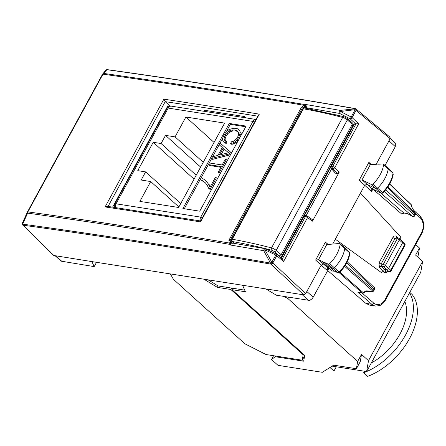 <?xml version="1.0" encoding="UTF-8"?>
<svg xmlns="http://www.w3.org/2000/svg" width="446" height="446" viewBox="0 0 446 446"><rect width="100%" height="100%" fill="white"/><g stroke="black" fill="none" stroke-linecap="round" stroke-linejoin="round"><path stroke-width="0.67" d="M351.911 124.98L352.892 126.112M278.639 255.853L279.274 255.954L281.17 254.716L352.312 124.25L351.961 122.656M234.211 243.416L232.054 241.358A1.689 1.093 -46.4 0 0 232.444 241.554A378.375 110.731 28.6 0 1 271.542 250.184A2.531 0.741 28.6 0 1 274.34 251.672L279.274 255.954M271.542 250.184A1.689 1.054 -75.5 0 1 271.53 247.909L342.673 117.443A380.064 111.221 28.6 0 0 303.397 108.779A1.689 0.496 -151.4 0 0 302.873 108.863A1.689 1.689 0 0 1 304.651 108.01A1.689 1.215 100.1 0 0 303.397 108.779L232.255 239.24A1.689 0.496 -151.4 0 0 231.736 239.329A1.689 1.689 0 0 0 232.054 241.364M335.799 114.633L336.173 114.237M304.618 355.852L302.237 360.217L303.168 354.787L230.833 289.487L217.364 287.375L203.922 279.185M170.305 273.905L173.438 279.319L244.837 343.766L266.039 354.531L302.237 360.217M332.097 366.138L366.618 371.563L420.745 272.294L422.618 261.428L415.633 255.123L419.496 248.032L415.722 244.625M419.496 248.032L418.253 255.279L417.445 256.757M273.582 355.718L271.525 359.487L278.014 365.341L322.307 372.298L333.664 365.157L356.393 368.725L357.636 361.483L287.793 298.435L283.751 296.384M242.563 285.256L245.423 291.779L231.953 289.666L304.707 355.334L303.698 361.193L275.288 356.728L271.525 359.487M275.288 356.728L275.661 356.047M422.618 261.428L368.491 360.697L366.618 371.563M309.212 300.269A33.785 9.884 28.6 0 1 309.156 300.794L309.468 300.225M309.156 300.794L308.593 300.281M288.501 297.131L287.793 298.435M357.636 361.483L361.505 354.392L368.491 360.697M244.698 290.129L232.728 288.244L231.953 289.666M232.728 288.244L218.133 285.953L217.364 287.375M231.602 288.071L230.833 289.487M208.104 279.843L218.133 285.953M153.223 142.291L161.078 143.528L165.527 135.372L175.066 136.872L185.893 117.019L224.617 123.102L178.606 207.479L139.882 201.397L150.709 181.544L141.17 180.045L145.613 171.888L137.758 170.656L153.223 142.291L194.055 179.147M145.613 171.888L180.73 203.582M221.272 166.603L218.261 172.123L219.415 172.307L226.323 159.635L225.169 159.451L222.158 164.975L209.28 162.952L208.394 164.58L221.272 166.603M222.298 147.425L217.943 155.414L212.564 156.736L211.633 158.436L229.333 153.909L230.398 151.963L220.034 143.027L219.109 144.727L222.298 147.425M228.508 152.71L219.404 155.03L223.156 148.15L228.508 152.71M215.267 177.608L210.322 186.684L209.542 186.562L208.137 183.663L206.281 181.232L203.956 179.286L201.168 177.831L200.226 179.56L203.047 180.992L205.4 182.888L207.228 185.285L208.6 188.206L210.573 188.519L216.421 177.792L215.267 177.608M229.294 123.453L246.131 126.095L199.736 211.181L182.899 208.538L229.294 123.453L230.292 124.35L245.757 126.781M224.104 139.063L224.266 137.296L225.169 135.138L226.975 132.635L229.233 130.901L231.898 129.981L234.819 129.987L237.244 130.823L238.515 132.334L238.671 134.419L237.679 137.05L236.347 139.035L233.147 141.477L231.502 141.778L230.627 143.378L232.784 143.077L234.953 141.895L237.01 139.916L238.833 137.229L240.193 132.518L239.976 131.252L238.515 129.334L237.283 128.688L233.966 128.169L229.099 129.518L226.306 131.726L224.07 134.854L222.872 137.747L222.649 140.066L223.429 141.739L225.185 142.714L226.061 141.109L224.712 140.362L224.104 139.063L225.102 139.966L225.263 138.199L226.167 136.036L227.973 133.538L230.231 131.804L232.896 130.884L235.817 130.89L237.902 131.609M161.078 143.528L196.195 175.222M150.709 181.544L178.879 206.972M185.893 117.019L214.063 142.447M175.066 136.872L203.237 162.299M165.527 135.372L200.639 167.066M303.475 354.224L303.168 354.787M361.505 354.392L360.257 361.634L356.393 368.725M364.466 371.223L363.629 372.756A54.897 33.249 -47.9 0 0 366.612 371.557A54.897 33.249 -47.9 0 0 405.565 334.952A54.897 33.249 -47.9 0 0 409.534 292.86M371.317 362.949A46.451 28.131 -47.9 0 0 399.95 334.071A46.451 28.131 -47.9 0 0 404.84 301.463M363.629 372.756L367.621 376.357A54.897 33.249 -47.9 0 0 409.556 338.553A54.897 33.249 -47.9 0 0 412.204 294.583L409.785 292.398M336.278 366.796L333.948 371.066L329.973 367.476M184.27 208.75L211.683 158.481M212.647 156.713L219.159 144.777M220.084 143.071L222.849 138.009M226.172 131.916L230.292 124.35M225.185 142.714L226.183 143.612L227.059 142.012L226.061 141.109M223.429 141.739L226.183 143.612M238.515 129.334L239.976 131.252M240.193 132.518L241.191 133.421L240.974 132.15M240.071 133.945L241.069 134.843L241.191 133.421M240.416 136.576L241.069 134.843M238.833 137.229L239.658 137.97M237.01 139.916L238.008 140.813L238.515 140.066M234.953 141.895L235.951 142.792L238.008 140.813M232.784 143.077L233.782 143.98L235.951 142.792M230.627 143.378L231.625 144.281L233.782 143.98M234.819 129.987L235.817 130.89M231.898 129.981L232.896 130.884M229.233 130.901L230.231 131.804M226.975 132.635L227.973 133.538M225.169 135.138L226.167 136.036M224.266 137.296L225.263 138.199M225.486 140.797L225.102 139.966M230.398 151.963L231.396 152.861L230.331 154.812L229.333 153.909M211.633 158.436L212.63 159.339L230.331 154.812M219.109 144.727L222.275 147.464M226.323 159.635L227.321 160.532L220.408 173.204L219.415 172.307M218.261 172.123L219.259 173.026L220.408 173.204M208.394 164.58L209.391 165.477L220.898 167.289M208.6 188.206L209.598 189.11L211.571 189.416L217.419 178.69L216.421 177.792M210.573 188.519L211.571 189.416M203.047 180.992L205.595 183.139M200.226 179.56L204.045 181.89M206.281 181.232L208.137 183.663M210.15 186.657L209.135 184.566M223.156 148.15L228.464 152.722M221.132 154.589L224.154 149.048M318.494 259.711L326.745 244.581L339.4 243.483L339.941 243.627L340.153 244.336C339.127 251.131 335.654 257.559 329.722 263.619L328.228 264.138L324.961 262.638L322.971 262.56L322.57 261.54L318.494 259.711L315.645 260.046L321.176 265.175L305.661 293.63L303.765 294.867L91.915 261.596L94.184 266.608L96.526 262.32M265.883 288.919L276.42 295.23L308.487 300.269C310.305 300.325 311.882 299.288 313.226 297.164L328.802 268.598M312.128 219.566L312.473 221.166L307.517 217.626A1.689 1.031 -54.5 0 0 307.405 216.098A1.689 1.689 0 0 0 306.675 215.808L305.371 215.602A1.689 1.249 -81.1 0 0 304.111 216.366L281.337 258.139M335.359 173.182L331.545 168.549A1.689 1.249 -81.1 0 1 331.4 166.319A1.689 0.496 28.6 0 0 330.915 166.408A1.689 1.689 0 0 0 331.099 168.293L335.359 173.182L337.26 173.477L339.155 172.234L312.473 221.166M306.079 215.713L331.601 168.906M378.715 164.212L378.381 163.916L375.51 164.451L369.873 164.619M392.798 172.535A1.544 0.937 132.1 0 1 392.987 173.232L392.798 172.535L388.009 168.019A1.689 1.02 132.1 0 0 387.992 168.003L383.415 164.05L382.885 163.899L383.621 164.769C382.529 171.587 379 178.01 373.04 184.025L371.54 184.532L361.996 179.939L370.241 164.814L368.903 162.372L371.73 164.73M361.996 179.939L359.147 180.273L368.903 162.372M399.895 239.056L400.893 237.233L360.474 193.101L364.666 185.408L366.774 184.231L375.956 188.691A1.689 1.02 132.1 0 0 377.578 188.145A25.338 15.342 132.1 0 0 388.221 168.783A1.689 1.02 132.1 0 0 388.009 168.019M360.474 193.101L335.325 239.223L381.559 272.684L335.325 239.223L332.671 244.085M407.493 213.601L403.63 212.831L404.126 213.065L401.718 214.058L372.967 189.16M398.311 238.086L396.466 236.436C395.15 235.505 393.963 235.85 392.904 237.467L378.983 262.995L379.451 267.633L382.718 270.555L381.559 272.684M315.645 260.046L325.407 242.145L326.377 244.391M327.738 268.754L327.007 270.226L321.176 265.175L323.266 263.993L325.652 265.086M354.074 123.943L358.729 123.715L352.072 117.605L355.997 110.407A1.689 1.004 -50.3 0 0 355.98 108.952A1.689 1.689 0 0 0 355.629 108.729L355.607 108.729M369.606 305.12L365.82 303.341L327.71 270.594M337.26 173.477L332.855 168.761L332.716 166.525A1.689 0.496 28.6 0 1 334.812 167.579L358.729 123.715M381.152 193.135L371.54 188.474L371.1 188.864L371.624 191.429L372.884 189.115M382.718 270.555L384.614 269.317L381.341 266.385A1.689 1.015 -48.2 0 0 379.451 267.633M357.893 292.247L362.18 292.922A1.689 1.249 98.9 0 0 362.67 293.156L357.893 292.247L371.786 304.278A1.689 1.031 -49.1 0 0 373.664 303.024L362.18 293.078M380.55 192.839L403.63 212.831L401.718 214.058M371.1 188.864L372.566 188.418L371.624 191.429L359.147 180.273M386.76 271.207L386.286 270.99L384.43 272.261C385.718 273.114 386.877 272.746 387.903 271.168M327.007 270.226C326.756 268.509 327.169 267.868 328.234 268.291L330.391 269.323M282.268 259.048L283.6 261.49L307.517 217.626A1.689 0.496 28.6 0 0 305.426 216.578L307.104 215.987M382.885 163.899L378.626 164.217L378.381 163.916M402.186 241.286L402.532 242.88L399.293 239.954L385.372 265.476L388.617 268.403L386.721 269.646L384.614 269.317M366.094 291.433L372.349 291.55A1.689 0.396 -88.9 0 0 372.655 291.009L365.876 290.881L363.206 292.637L339.924 272.144M411.887 207.228L415.237 212.915L387.975 186.852M411.842 207.122L415.237 212.915A1.689 1.037 -46.3 0 1 415.014 213.963L414.379 215.128A1.689 1.054 131.4 0 1 412.483 216.371L407.254 213.4M407.399 213.562L412.483 216.371L384.24 191.518M324.961 262.638L329.377 266.797L332.644 268.297A1.689 1.02 -47.9 0 0 334.266 267.734A25.338 15.342 -47.9 0 0 344.752 248.35A1.689 1.02 -47.9 0 0 344.541 247.602A1.689 1.02 -47.9 0 0 344.518 247.58L339.941 243.627M318.723 259.773L328.234 268.291L329.912 269.1M373.257 189.299A1.689 1.321 -64.1 0 1 373.029 189.149L371.741 188.53L362.23 180.011M393.288 173.934C392.218 180.663 388.773 186.963 382.952 192.845L382.25 193.241L381.152 193.129L373.029 189.149M382.824 192.482L382.406 192.482A1.544 0.937 132.1 0 1 380.923 192.979L371.54 184.532M337.856 272.751L334.338 271.09L332.382 271.04L327.42 266.753L329.377 266.797L334.578 271.24L337.856 272.751L339.629 272.439C345.416 266.518 348.817 260.208 349.82 253.501L349.519 252.798A1.544 0.937 -47.9 0 0 349.324 252.113L344.541 247.602M374.501 289.504L373.865 290.669A1.689 0.496 -151.4 0 0 373.525 290.056L374.161 288.885A1.689 1.037 -46.3 0 0 374.188 287.475A1.689 1.689 0 0 1 374.506 289.499L346.804 262.733M415.321 212.898A1.689 1.689 0 0 1 415.36 214.576L387.446 187.604M415.36 214.576L414.719 215.747A1.689 0.496 -151.4 0 0 414.379 215.128L385.684 189.879M378.983 262.995L381.096 264.06L383.253 264.4A1.689 0.496 -151.4 0 1 385.372 265.476A1.689 1.02 132.1 0 1 383.476 266.719A1.689 1.249 -81.1 0 1 383.253 264.4L397.169 238.872A1.689 0.496 -151.4 0 1 399.293 239.954A1.689 1.02 -47.9 0 0 399.298 238.521L404.622 243.516A1.689 1.026 134.9 0 1 404.572 244.91L390.768 270.22A1.689 1.059 130.2 0 1 388.89 271.48A1.689 1.193 100.6 0 0 389.319 271.686A1.689 1.689 0 0 0 391.12 270.828A1.689 0.496 -151.4 0 0 390.768 270.22L388.617 268.403L402.532 242.88L404.572 244.91L404.371 245.607M328.228 264.138L337.605 272.59A1.544 0.937 -47.9 0 0 339.088 272.071L329.722 263.619M327.42 266.753L322.965 262.56M339.495 272.082L339.088 272.071A25.193 15.259 -47.9 0 0 349.519 252.798L340.153 244.336M170.21 106.142L165.204 101.649L108.071 206.426M94.184 266.608L61.236 261.172M91.915 261.596L53.654 255.463M376.407 163.877L390.138 138.7L355.997 110.407A1.689 0.496 -151.4 0 0 354.955 109.722L354.698 108.607L355.613 108.791L340.214 110.396A1.689 1.227 99.8 0 0 339.194 111.745A1.689 1.227 99.8 0 0 339.596 113.423L350.188 118.859L355.629 108.729M385.043 165.455L395.295 146.65L395.329 143.082L390.267 138.416M205.517 111.528L204.184 110.218L205.55 111.533M246.159 117.911L244.536 116.557L204.184 110.218M107.347 206.32L105.089 206.933L163.855 99.157L165.204 101.649A6967.234 2038.917 28.6 0 1 257.76 116.177M163.855 99.157A6968.923 2039.413 28.6 0 1 259.316 114.154L258.284 115.219M105.089 206.933A6968.923 2039.413 28.6 0 1 200.549 221.93L200.561 221.082M22.573 224.751A1.689 1.043 -45.5 0 0 22.746 225.04A1.689 1.043 -45.5 0 0 23.131 225.23L54.033 255.647M22.439 223.05L22.395 223.128A1.689 1.689 0 0 0 22.306 223.379A1.689 1.6 15.3 0 0 23.136 225.219A1.689 1.277 97.9 0 1 22.657 224.143L22.439 223.05L27.401 212.034L22.395 223.128M303.765 294.867L270.912 264.132L271.759 262.209A1.689 0.452 -28.7 0 0 270.477 263.068L263.714 250.697L230.565 245.049L228.943 244.23L229.211 243.009C160.816 231.413 93.699 221.043 27.875 211.9A1.689 0.496 -151.4 0 0 27.418 212.001A1.689 0.496 -151.4 0 0 27.401 212.034L27.624 213.127L22.657 224.143A6957.739 2145.745 -150.2 0 1 270.477 263.068A1.689 1.221 99.9 0 0 270.912 264.132A6956.546 2145.377 -150.2 0 0 23.136 225.219A1.689 1.6 15.3 0 1 22.3 223.39A1.689 1.6 15.3 0 0 22.3 223.39L22.306 223.379A1.689 1.689 0 0 0 22.746 225.04L53.648 255.452M105.596 70.54L106.878 69.682L103.79 73.439L102.508 74.298A1.689 0.496 28.6 0 1 102.519 74.265A1.689 0.496 28.6 0 1 102.976 74.164L27.875 211.9A1.689 1.277 -82.1 0 0 27.624 213.127C93.448 222.27 160.554 232.634 228.943 244.23A1.689 1.02 -54.9 0 1 230.9 242.418L231.468 242.741L232.098 241.726L233.107 242.351M27.362 212.112A1.689 1.689 0 0 1 27.418 212.001L102.519 74.265A1.689 1.689 0 0 1 102.697 73.997L102.535 74.237M389.787 137.106L390.138 138.7M305.661 293.63L272.84 262.911A1.689 0.976 -46.9 0 1 270.945 264.155L271.792 262.226L264.996 249.838L275.723 255.028A1.689 0.496 28.6 0 1 276.771 255.709A1.689 0.998 -49.8 0 0 276.765 254.27A1.689 1.689 0 0 0 276.409 254.036L271.792 262.226A1.689 0.496 28.6 0 1 272.84 262.911L276.771 255.709L283.6 261.49M233.102 242.362A1.689 1.009 -49.5 0 0 232.873 243.193M307.417 108.512L307.344 108.445A1.689 0.992 -47.2 0 0 307.06 108.445M265.704 248.935C264.573 248.444 263.909 249.03 263.714 250.697L265.682 248.846A1.689 1.689 0 0 0 265.236 248.706L265.621 248.868M303.286 108.361L302.405 107.893L304.629 107.202L306.469 107.748L307.082 104.721L305.086 104.593L304.629 107.202A1.689 0.964 75.9 0 1 304.289 105.323C235.845 93.805 168.744 83.419 102.976 74.164A1.689 1.277 98 0 1 103.79 73.439C169.552 82.694 236.653 93.075 305.086 104.593L301.312 107.497L302.405 107.893L230.002 240.678L230.9 242.418L229.211 243.009L228.91 240.282A1.689 0.496 28.6 0 1 230.002 240.678L232.215 241.515M354.698 108.607C270.081 93.933 187.476 80.955 106.878 69.682A1.689 1.277 -82 0 1 107.324 69.643C187.928 80.916 270.538 93.894 355.155 108.568A1.689 1.689 0 0 1 355.596 108.707L354.916 109.705L340.432 111.489L340.214 110.396L307.082 104.721M232.048 243.059L231.468 242.741L229.484 244.575M305.8 104.615L304.964 108.066M230.565 245.049C230.755 243.388 231.424 242.797 232.561 243.293M276.431 254.125L265.682 248.846M234.44 243.455L232.444 241.554A1.689 1.215 -79.9 0 1 232.255 239.24A380.064 111.221 28.6 0 1 271.53 247.909A4.22 1.238 28.6 0 1 276.191 250.39L281.17 254.716M274.34 251.672A1.689 0.97 -49.1 0 0 276.191 250.39L347.328 119.929A4.22 1.238 28.6 0 0 342.673 117.443A1.689 1.054 -75.5 0 1 343.877 116.668L347.356 118.513L352.301 122.806M352.312 124.25L347.328 119.929A1.689 0.97 -49.1 0 0 347.356 118.513M280.852 257.727L352.764 125.844M254.644 121.892A4.22 1.238 -151.4 0 0 252.96 121.396A4.22 3.128 -81.1 0 1 255.976 119.456L171.37 106.165A4.22 3.128 98.9 0 0 168.22 108.083L116.027 203.805L200.767 217.118L252.96 121.396L168.22 108.083A4.22 1.238 -151.4 0 0 167.005 108.317L114.812 204.034A4.22 1.238 28.6 0 1 116.027 203.805A4.22 3.128 -81.1 0 0 115.475 207.546M200.226 220.898A4.22 3.128 -81.1 0 1 200.767 217.118A4.22 1.238 -151.4 0 1 202.451 217.615M339.155 172.234L334.812 167.579A1.689 0.942 -43 0 1 332.855 168.761L331.545 168.549A1.689 1.082 -39.5 0 1 331.099 168.293M373.664 303.024A10.977 8.123 98.9 0 0 385.06 299.556L421.492 232.74A10.977 8.123 98.9 0 0 420.149 217.776L415.527 213.433M382.612 270.755L384.43 272.261M325.407 242.145L328.211 244.486M355.875 124.055L332.716 166.525L331.4 166.319L354.559 123.849M282.312 258.964L305.426 216.578L304.111 216.366A1.689 0.496 -151.4 0 0 303.626 216.461L281.036 257.883M365.82 303.341L371.786 304.278A12.666 9.377 98.9 0 0 375.487 306.045L379.368 305.677C379.54 305.599 382.378 305.086 385.422 300.191A1.689 0.496 -151.4 0 0 385.06 299.556M421.492 232.74A1.689 0.496 28.6 0 1 421.855 233.375L385.422 300.191M421.855 233.375C424.843 226.696 424.285 221.026 420.182 216.366A1.689 1.015 133.2 0 1 420.149 217.776M384.279 269.323L386.286 270.99L388.89 271.48L383.476 266.719L381.341 266.385L381.096 264.06L395.017 238.538A1.689 0.496 28.6 0 1 392.904 237.467M396.288 237.768L395.017 238.538L397.169 238.872A1.689 1.249 -81.1 0 1 398.429 238.108L396.288 237.768M396.466 236.436L396.806 238.019M366.099 291.433L363.858 292.899A1.689 0.535 -123.2 0 1 363.206 292.637A1.689 1.054 -48.6 0 1 362.18 292.922L339.233 272.723M411.647 206.95L411.151 204.703L389.659 184.153M411.87 207.173L411.441 205.193A1.689 1.232 -12.3 0 0 411.151 204.703A1.689 1.037 -46.3 0 0 410.956 204.335L389.726 184.036M373.04 184.025L382.406 192.482A25.193 15.259 -47.9 0 0 392.987 173.232L383.621 164.769M372.02 188.703L371.54 188.474M329.661 268.938L330.274 269.222M345.36 265.27L373.525 290.056A1.689 1.054 131.4 0 1 372.655 291.009L344.652 266.368M168.521 104.615L112.632 207.111M62.122 261.573L55.717 255.909M388.979 140.825L395.295 146.65M308.487 300.269L302.081 294.605M306.82 291.5L313.226 297.164M200.549 221.93L259.316 114.154M102.508 74.298L27.44 211.967M106.862 69.704A1.689 1.617 -166.3 0 1 107.837 69.877M107.324 69.643L107.324 69.643A1.689 1.277 -82 0 1 107.33 69.643A1.689 1.689 0 0 0 105.786 70.245L102.697 73.997M307.344 108.445L306.469 107.748L339.596 113.423L340.432 111.489L351.024 116.924A1.689 0.496 28.6 0 1 352.072 117.605A1.689 0.981 132.5 0 1 350.188 118.859L355.847 124.049M228.91 240.282L301.312 107.497M302.873 108.863L231.736 239.329M304.651 108.01L343.877 116.668M304.261 215.808L330.715 167.3M114.812 204.034A4.22 4.22 0 0 0 114.516 207.396M171.37 106.165A4.22 4.22 0 0 0 167.005 108.317M312.412 219.677L307.405 216.098M330.915 166.408L354.068 123.949M420.182 216.366L413.793 210.361M328.54 268.475L327.704 268.782M305.398 215.608A1.689 1.689 0 0 0 303.626 216.461M375.487 306.045L369.539 305.109M407.443 213.589L404.126 213.065M386.749 271.207L389.319 271.686M411.441 205.193A1.689 1.689 0 0 0 410.956 204.335M374.188 287.475L347.289 261.757M372.349 291.55A1.689 1.689 0 0 0 373.865 290.669M362.67 293.156A1.689 1.689 0 0 0 363.858 292.899M412.399 216.405A1.689 1.689 0 0 0 414.73 215.73M391.114 270.839L404.912 245.523A1.689 1.689 0 0 0 404.622 243.516M399.298 238.521A1.689 1.689 0 0 0 398.429 238.108M335.258 271.224L332.382 271.04M349.82 253.495L349.324 252.113M55.193 255.826L61.241 261.178M200.784 220.993L107.347 206.314M200.544 221.11L258.323 115.152M390.122 137.245L355.98 108.952M231.848 242.947L265.236 248.706M282.641 259.238L276.765 254.27"/></g></svg>
